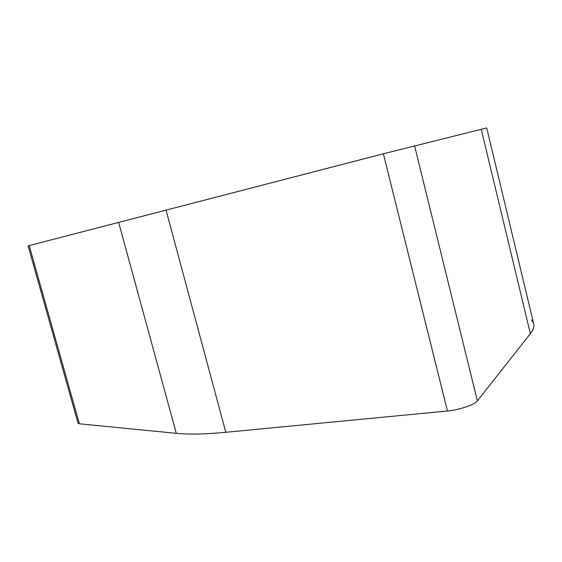 <?xml version="1.0" encoding="UTF-8"?>
<svg xmlns="http://www.w3.org/2000/svg" width="562" height="562" viewBox="0 0 562 562"><rect width="100%" height="100%" fill="white"/><g stroke="black" fill="none" stroke-linecap="round" stroke-linejoin="round"><path stroke-width="0.84" d="M531.266 319.918C535.045 323.361 534.75 327.948 530.366 333.695L477.384 400.854C474.728 404.675 459.105 410 447.443 411.005C459.105 410 474.728 404.675 477.384 400.854L530.366 333.695C533.31 329.908 534.42 326.613 533.689 323.817L486.727 127.939L383.361 153.784L28.1 245.882L78.076 423.27L79.383 423.797L176.306 433.344C188.649 434.581 205.151 434.229 225.812 432.297L447.443 411.005L225.812 432.297C205.151 434.229 188.649 434.581 176.306 433.344L79.383 423.797L78.076 423.27M530.366 333.695L481.248 129.253M414.566 145.804L477.384 400.854M447.443 411.005L383.361 153.784M166.015 209.977L225.812 432.297M176.306 433.344L118.61 222.271M29.203 245.594L79.383 423.797"/></g></svg>
